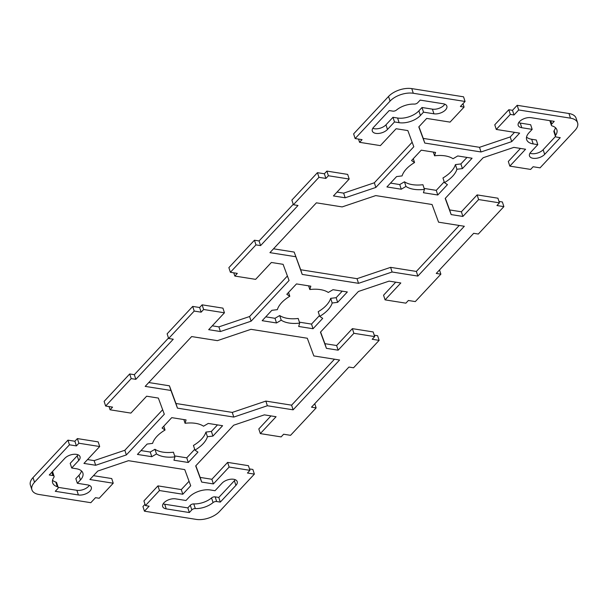 <?xml version="1.0" encoding="UTF-8"?>
<svg xmlns="http://www.w3.org/2000/svg" width="608" height="608" viewBox="0 0 608 608"><rect width="100%" height="100%" fill="white"/><g stroke="black" fill="none" stroke-linecap="round" stroke-linejoin="round"><path stroke-width="0.91" d="M295.686 256.728L269.929 252.647L316.396 202.829L342.152 206.91L375.736 195.586L432.052 204.508L438.573 222.186L464.33 226.267L417.863 276.085L392.107 272.004L358.53 283.328L302.206 274.406L294.173 252.069L300.694 269.754L357.018 278.677L390.594 267.353L416.351 271.434L459.23 225.462M273.516 248.801L294.173 252.069M416.351 271.434L417.863 276.085M390.594 267.353L392.107 272.004M357.018 278.677L358.53 283.328M300.694 269.754L302.206 274.406M307.306 338.246L313.827 355.931L339.583 360.012L293.117 409.83L267.36 405.749L233.776 417.073L177.46 408.15L170.939 390.465L145.183 386.392L191.649 336.566L217.406 340.647L250.982 329.323L307.306 338.246M148.77 382.538L169.427 385.814L175.948 403.492L232.264 412.414L265.848 401.09L291.604 405.171L334.484 359.199M291.604 405.171L293.117 409.83M265.848 401.09L267.36 405.749M232.264 412.414L233.776 417.073M175.948 403.492L177.46 408.15M169.427 385.814L170.939 390.465M156.476 453.933L151.772 456.699L137.431 454.427L147.106 444.06L152.585 443.392A28.888 15.352 -18 0 1 165.049 430.031L162.062 428.024L171.737 417.65L186.078 419.923L185.068 423.282A28.888 15.352 -18 0 1 203.543 426.208L208.248 423.434L222.589 425.706L212.914 436.08L207.427 436.742A28.888 15.352 -18 0 1 194.963 450.11L197.957 452.116L188.282 462.49L173.941 460.218L174.952 456.859A28.888 15.352 -18 0 1 156.476 453.933L154.964 449.274A28.888 15.352 162 0 0 173.44 452.2L174.952 456.859M141.018 450.581L150.26 452.048L154.964 449.274M150.26 452.048L151.772 456.699M163.795 426.162L165.049 430.031M183.859 419.573L185.068 423.282M194.963 450.11L193.45 445.451A28.888 15.352 162 0 0 205.914 432.09L211.402 431.422L217.489 424.901M211.402 431.422L212.914 436.08M205.914 432.09L207.427 436.742M174.648 455.909L186.77 457.832L194.712 449.32M186.77 457.832L188.282 462.49M405.969 186.451L401.265 189.217L386.924 186.945L396.598 176.578L402.086 175.91A28.888 15.352 -18 0 1 414.55 162.549L411.555 160.542L421.23 150.168L435.571 152.441L434.56 155.8A28.888 15.352 -18 0 1 453.036 158.726L457.74 155.952L472.082 158.224L462.407 168.598L456.927 169.26A28.888 15.352 -18 0 1 444.463 182.628L447.45 184.634L437.775 195.001L423.434 192.736L424.452 189.377A28.888 15.352 -18 0 1 405.969 186.451L404.457 181.792A28.888 15.352 162 0 0 422.932 184.718L424.452 189.377M390.511 183.099L399.752 184.566L404.457 181.792M399.752 184.566L401.265 189.217M413.288 158.68L414.55 162.549M433.352 152.091L434.56 155.8M444.463 182.628L442.951 177.969A28.888 15.352 162 0 0 455.415 164.608L460.894 163.94L466.982 157.419M460.894 163.94L462.407 168.598M455.415 164.608L456.927 169.26M424.141 188.427L436.263 190.35L444.205 181.838M436.263 190.35L437.775 195.001M281.223 320.188L276.518 322.962L262.177 320.69L271.852 310.316L277.339 309.654A28.888 15.352 -18 0 1 289.803 296.286L286.809 294.28L296.484 283.913L310.825 286.186L309.814 289.537A28.888 15.352 -18 0 1 328.29 292.463L332.994 289.697L347.335 291.969L337.66 302.336L332.181 303.004A28.888 15.352 -18 0 1 319.717 316.365L322.704 318.372L313.029 328.746L298.688 326.473L299.698 323.114A28.888 15.352 -18 0 1 281.223 320.188L279.71 315.537A28.888 15.352 162 0 0 298.186 318.463L299.698 323.114M265.764 316.844L275.006 318.303L279.71 315.537M275.006 318.303L276.518 322.962M288.542 292.425L289.803 296.286M308.606 285.828L309.814 289.537M319.717 316.365L318.197 311.714A28.888 15.352 162 0 0 330.661 298.346L336.148 297.684L342.236 291.156M336.148 297.684L337.66 302.336M330.661 298.346L332.181 303.004M299.394 322.172L311.516 324.087L319.458 315.575M311.516 324.087L313.029 328.746M399.114 122.679L394.493 121.95L387.478 129.466A8.664 4.606 -18 0 1 378.784 133.433A8.664 4.606 -18 0 1 372.301 131.047A8.664 4.606 -18 0 1 373.608 127.27L389.204 110.557L392.844 111.135A2.888 1.535 162 0 0 396.446 110.078A15.892 8.444 -18 0 1 414.208 104.09A2.888 1.535 162 0 0 417.704 102.744L420.166 100.107L443.285 103.77A8.664 4.606 -18 0 1 446.85 106.111A8.664 4.606 -18 0 1 443.148 111.766A8.664 4.606 -18 0 1 433.93 113.802L423.525 112.153L420.409 115.497A15.892 8.444 -18 0 1 399.114 122.679L397.602 118.02A15.892 8.444 162 0 0 418.889 110.846L422.013 107.502L432.417 109.151A8.664 4.606 162 0 0 444.828 104.188M372.803 128.311A8.664 4.606 162 0 0 385.966 124.815L392.981 117.291L397.602 118.02M392.981 117.291L394.493 121.95M422.013 107.502L423.525 112.153M555.416 136.298A2.888 1.535 162 0 0 556.609 137.081L560.249 137.659L544.662 154.371A8.664 4.606 -18 0 1 535.967 158.338A8.664 4.606 -18 0 1 529.484 155.952A8.664 4.606 -18 0 1 530.792 152.175L537.806 144.651L533.186 143.921A15.892 8.444 -18 0 1 526.65 139.635A15.892 8.444 -18 0 1 529.044 132.711L532.167 129.367L521.763 127.718A8.664 4.606 -18 0 1 518.198 125.385A8.664 4.606 -18 0 1 521.9 119.73A8.664 4.606 -18 0 1 531.118 117.686L554.238 121.349L551.775 123.986A2.888 1.535 162 0 0 551.342 125.248A2.888 1.535 162 0 0 552.193 125.947A15.892 8.444 -18 0 1 556.875 129.816A15.892 8.444 -18 0 1 555.644 135.303A2.888 1.535 162 0 0 555.416 136.298L553.903 131.647A2.888 1.535 -18 0 1 554.131 130.644A15.892 8.444 162 0 0 555.469 127.703M529.986 153.216A8.664 4.606 162 0 0 543.149 149.72L555.499 136.473M526.543 137.096A15.892 8.444 162 0 0 531.673 139.262L536.294 140L537.806 144.651M518.7 122.649A8.664 4.606 162 0 0 520.25 123.067L530.655 124.716L532.167 129.367M175.583 498.849L185.987 500.498L189.111 497.154A15.892 8.444 -18 0 1 210.398 489.98L215.019 490.709L222.034 483.185A8.664 4.606 -18 0 1 230.728 479.218A8.664 4.606 -18 0 1 237.211 481.604A8.664 4.606 -18 0 1 235.904 485.382L220.309 502.102L216.668 501.524A2.888 1.535 162 0 0 213.066 502.573A15.892 8.444 -18 0 1 195.305 508.569A2.888 1.535 162 0 0 191.809 509.907L189.346 512.544L166.227 508.881A8.664 4.606 -18 0 1 162.663 506.548A8.664 4.606 -18 0 1 166.364 500.886A8.664 4.606 -18 0 1 175.583 498.849M163.172 503.812A8.664 4.606 162 0 0 164.715 504.23L187.834 507.893L190.296 505.256A2.888 1.535 -18 0 1 193.792 503.91A15.892 8.444 162 0 0 211.554 497.922A2.888 1.535 -18 0 1 215.156 496.865L218.796 497.443L234.392 480.73A8.664 4.606 162 0 0 235.197 479.689M218.796 497.443L220.309 502.102M187.834 507.893L189.346 512.544M78.721 460.476L71.706 468L76.327 468.738A15.892 8.444 -18 0 1 82.863 473.016A15.892 8.444 -18 0 1 80.469 479.94L77.345 483.284L87.75 484.933A8.664 4.606 -18 0 1 91.314 487.274A8.664 4.606 -18 0 1 87.613 492.928A8.664 4.606 -18 0 1 78.394 494.965L55.275 491.302L57.737 488.665A2.888 1.535 162 0 0 58.17 487.411A2.888 1.535 162 0 0 57.319 486.704A15.892 8.444 -18 0 1 52.638 482.836A15.892 8.444 -18 0 1 53.869 477.356A2.888 1.535 162 0 0 54.097 476.353A2.888 1.535 162 0 0 52.904 475.578L49.263 475L64.851 458.28A8.664 4.606 -18 0 1 73.545 454.32A8.664 4.606 -18 0 1 80.028 456.699A8.664 4.606 -18 0 1 78.721 460.476L77.208 455.825A8.664 4.606 162 0 0 78.014 454.784M71.706 468L70.194 463.349L77.208 455.825M77.345 483.284L75.833 478.633L78.956 475.289A15.892 8.444 162 0 0 81.457 470.904M58.155 487.342L76.882 490.314A8.664 4.606 162 0 0 89.3 485.351M52.531 480.297A15.892 8.444 162 0 0 55.807 482.053A2.888 1.535 -18 0 1 56.658 482.752L58.17 487.411M52.501 471.527A2.888 1.535 -18 0 1 52.584 471.702L54.097 476.353M224.443 312.793L208.688 329.673L220.415 331.535L251.104 321.184L289.066 280.486L283.1 264.328L271.381 262.474L255.626 279.353L234.825 276.062L237.318 273.387L230.386 272.285L255.96 244.872L260.581 245.602L298.004 205.481L293.383 204.744L318.957 177.331L325.888 178.425L328.388 175.75L349.19 179.048L333.442 195.936L345.162 197.79L375.85 187.439L413.812 146.748L407.846 130.583L396.127 128.729L380.372 145.616L359.571 142.318L362.064 139.642L355.133 138.548L390.062 101.095A17.336 9.211 -18 0 1 413.288 93.267L465.067 101.468L460.385 106.484L464.086 107.069L450.049 122.117L426.702 118.416L418.798 126.897L424.764 143.055L481.027 151.97L511.723 141.618L519.627 133.137L496.28 129.443L510.317 114.395L514.011 114.98L518.692 109.964L570.471 118.165A17.336 9.211 -18 0 1 577.6 122.839A17.336 9.211 -18 0 1 574.986 130.393L540.056 167.846L533.117 166.744L530.624 169.419L509.823 166.121L525.57 149.241L513.844 147.379L483.155 157.73L445.2 198.428L451.159 214.586L462.886 216.44L478.633 199.561L499.434 202.852L496.941 205.527L503.88 206.629L478.306 234.042L473.678 233.312L436.255 273.433L440.876 274.17L415.302 301.583L408.371 300.489L405.878 303.164L385.069 299.866L400.824 282.978L389.097 281.124L358.408 291.475L320.446 332.166L326.412 348.331L338.139 350.185L353.886 333.298L374.688 336.596L372.195 339.272L379.126 340.366L353.552 367.787L348.931 367.057L311.509 407.178L316.13 407.907L290.556 435.328L283.624 434.226L281.124 436.901L260.323 433.603L276.07 416.723L264.351 414.861L233.662 425.212L195.7 465.91L201.666 482.068L213.385 483.922L229.14 467.043L249.941 470.334L247.448 473.009L254.38 474.111L219.45 511.556A17.336 9.211 -18 0 1 196.224 519.392L144.446 511.191L149.127 506.175L145.426 505.59L159.463 490.542L182.81 494.236L190.714 485.762L184.756 469.604L128.486 460.689L97.789 471.04L89.885 479.514L113.232 483.216L99.195 498.264L95.502 497.678L90.82 502.694L39.041 494.486A17.336 9.211 -18 0 1 31.912 489.812A17.336 9.211 -18 0 1 34.527 482.258L69.456 444.813L76.395 445.907L78.888 443.232L99.689 446.53L83.942 463.418L95.669 465.272L126.358 454.921L164.312 414.23L158.354 398.073L146.627 396.211L130.88 413.098L110.078 409.8L112.571 407.124L105.632 406.03L131.206 378.609L135.835 379.339L173.257 339.218L168.636 338.489L194.21 311.068L201.142 312.17L203.634 309.495L224.443 312.793L222.931 308.134L202.122 304.836L203.634 309.495M287.402 275.986L249.592 316.525L218.903 326.876L220.415 331.535M218.903 326.876L212.276 325.827M249.592 316.525L251.104 321.184M233.776 272.825L234.825 276.062M293.238 204.311L259.069 240.943L254.448 240.213L228.874 267.634L230.386 272.285M254.448 240.213L255.96 244.872M259.069 240.943L260.581 245.602M349.19 179.048L347.677 174.397L326.876 171.099L324.376 173.774L317.444 172.672L291.87 200.093L293.383 204.744M317.444 172.672L318.957 177.331M324.376 173.774L325.888 178.425M326.876 171.099L328.388 175.75M412.156 142.249L374.338 182.788L343.649 193.139L345.162 197.79M343.649 193.139L337.03 192.09M374.338 182.788L375.85 187.439M358.522 139.08L359.571 142.318M465.067 101.468L463.554 96.809L411.776 88.608A17.336 9.211 162 0 0 388.55 96.444L353.62 133.889L355.133 138.548M462.992 103.694L464.086 107.069M514.528 132.331L510.211 136.96L479.514 147.311L423.244 138.396L424.764 143.055M423.244 138.396L418.942 126.738M479.514 147.311L481.027 151.97M510.211 136.96L511.723 141.618M577.6 122.839L576.088 118.188A17.336 9.211 162 0 0 568.959 113.514L517.18 105.306L512.498 110.322L508.805 109.736L494.768 124.784L496.28 129.443M508.805 109.736L510.317 114.395M512.498 110.322L514.011 114.98M517.18 105.306L518.692 109.964M520.471 148.428L508.311 161.47L509.823 166.121M499.434 202.852L497.922 198.2L477.12 194.902L461.373 211.789L449.646 209.927L451.159 214.586M449.646 209.927L445.345 198.269M461.373 211.789L462.886 216.44M477.12 194.902L478.633 199.561M498.978 201.438L502.368 201.97L503.88 206.629M439.508 269.952L440.876 274.17M395.724 282.173L383.557 295.207L385.069 299.866M374.688 336.596L373.175 331.938L352.374 328.647L336.619 345.526L324.9 343.672L326.412 348.331M324.9 343.672L320.598 332.014M336.619 345.526L338.139 350.185M352.374 328.647L353.886 333.298M374.224 335.175L377.614 335.715L379.126 340.366M314.762 403.689L316.13 407.907M270.97 415.91L258.81 428.952L260.323 433.603M249.941 470.334L248.429 465.682L227.628 462.384L211.873 479.271L200.154 477.417L201.666 482.068M200.154 477.417L195.844 465.751M211.873 479.271L213.385 483.922M227.628 462.384L229.14 467.043M249.478 468.92L252.867 469.452L254.38 474.111M145.008 504.306L142.933 506.532L144.446 511.191M189.058 481.262L181.298 489.584L157.951 485.883L143.914 500.931L145.426 505.59M157.951 485.883L159.463 490.542M181.298 489.584L182.81 494.236M93.472 475.669L111.72 478.557L113.232 483.216M99.689 446.53L98.177 441.879L77.376 438.581L74.883 441.256L67.944 440.154L33.014 477.607A17.336 9.211 162 0 0 30.4 485.161L31.912 489.812M67.944 440.154L69.456 444.813M74.883 441.256L76.395 445.907M77.376 438.581L78.888 443.232M162.655 409.731L124.845 450.27L94.156 460.621L95.669 465.272M94.156 460.621L87.529 459.572M124.845 450.27L126.358 454.921M109.022 406.562L110.078 409.8M168.492 338.048L134.322 374.688L129.694 373.958L104.12 401.371L105.632 406.03M129.694 373.958L131.206 378.609M134.322 374.688L135.835 379.339M202.122 304.836L199.629 307.511L192.698 306.417L167.124 333.83L168.636 338.489M192.698 306.417L194.21 311.068M199.629 307.511L201.142 312.17M385.966 124.815L387.478 129.466M432.417 109.151L433.93 113.802M418.889 110.846L420.409 115.497M554.131 130.644L555.644 135.303M543.149 149.72L544.662 154.371M531.673 139.262L533.186 143.921M520.25 123.067L521.763 127.718M550.742 120.794L551.775 123.986M234.392 480.73L235.904 485.382M215.156 496.865L216.668 501.524M211.554 497.922L213.066 502.573M193.792 503.91L195.305 508.569M190.296 505.256L191.809 509.907M164.715 504.23L166.227 508.881M78.956 475.289L80.469 479.94M76.882 490.314L78.394 494.965M55.807 482.053L57.319 486.704M51.824 472.249L52.904 475.578M388.55 96.444L390.062 101.095M411.776 88.608L413.288 93.267M568.959 113.514L570.471 118.165M33.014 477.607L34.527 482.258M549.845 120.658L551.342 125.248"/></g></svg>
